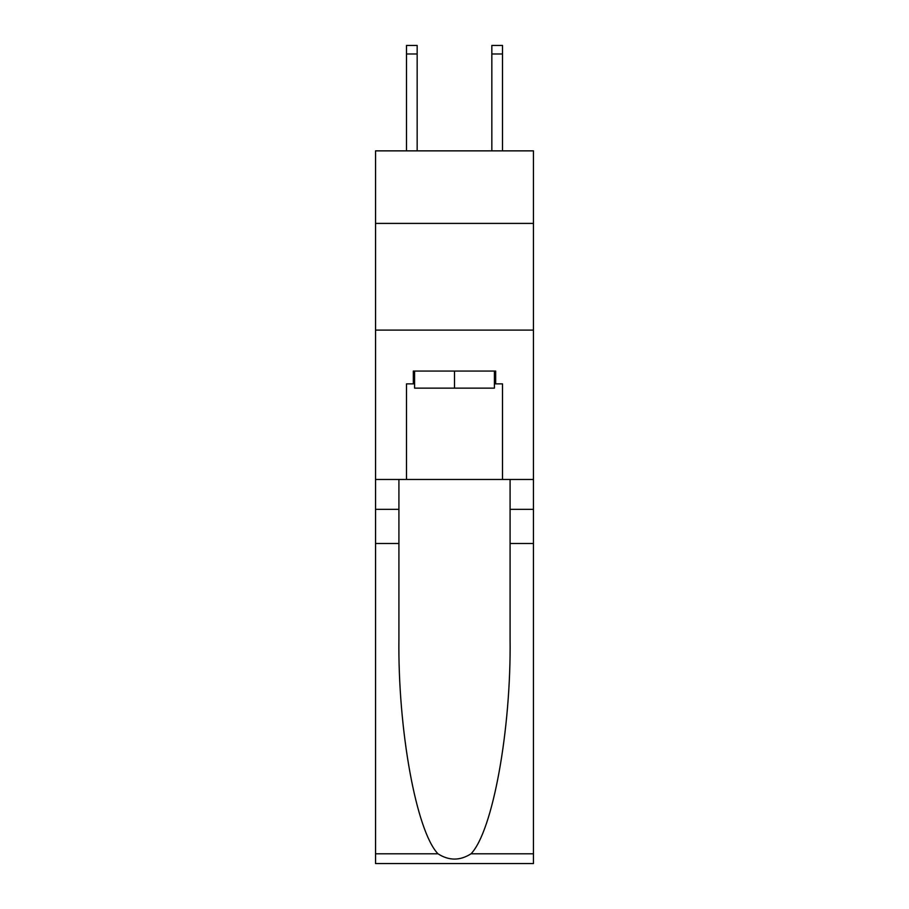 <?xml version="1.0" encoding="UTF-8"?>
<svg xmlns="http://www.w3.org/2000/svg" width="909" height="909" viewBox="0 0 909 909"><rect width="100%" height="100%" fill="white"/><g stroke="black" fill="none" stroke-linecap="round" stroke-linejoin="round"><path stroke-width="1.36" d="M533.447 223.409L533.447 150.86L375.553 150.86L375.553 223.409L533.447 223.409L533.447 479.463L502.507 479.463L502.507 383.871L495.678 383.871L495.678 371.065L413.322 371.065L413.322 383.871L414.595 383.871M375.553 543.48L398.915 543.48L398.915 638.641C397.778 729.586 416.231 831.19 437.99 853.812C448.989 860.834 459.988 860.834 471.01 853.812L533.447 853.812L533.447 863.55L375.553 863.55L375.553 223.409M491.837 150.86L491.837 45.45L502.507 45.45L502.507 150.86M494.405 371.065L494.405 388.143L414.595 388.143L414.595 371.065M454.5 371.065L454.5 388.143M471.01 853.812C492.769 831.19 511.222 729.586 510.085 638.641L510.085 479.463M510.085 543.48L533.447 543.48L533.447 479.463M398.915 479.463L398.915 543.48M533.447 853.812L533.447 543.48M375.553 479.463L406.493 479.463L406.493 383.871L413.322 383.871M375.553 330.103L533.447 330.103M406.493 479.463L502.507 479.463M494.405 383.871L495.678 383.871M491.837 45.45L502.507 45.45L491.837 45.45M417.163 150.86L417.163 53.983L406.493 53.983L406.493 45.45L417.163 45.45L417.163 53.983M406.493 150.86L406.493 53.983M510.085 509.335L533.447 509.335M398.915 509.335L375.553 509.335M375.553 853.812L437.99 853.812M417.163 45.45L406.493 45.45M491.837 53.983L502.507 53.983"/></g></svg>
